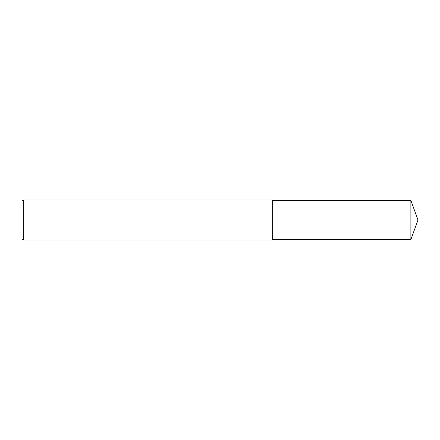 <?xml version="1.0" encoding="UTF-8"?>
<svg xmlns="http://www.w3.org/2000/svg" width="440" height="440" viewBox="0 0 440 440"><rect width="100%" height="100%" fill="white"/><g stroke="black" fill="none" stroke-linecap="round" stroke-linejoin="round"><path stroke-width="0.66" d="M23.254 220L23.254 240.053L22 238.799L22 201.201L23.254 199.947L23.254 220M23.254 199.947L272.635 199.947L272.635 240.053L23.254 240.053M272.635 200.453L410.883 200.453L410.883 239.547L272.635 239.547M410.883 239.547L418 220L410.883 200.453"/></g></svg>
